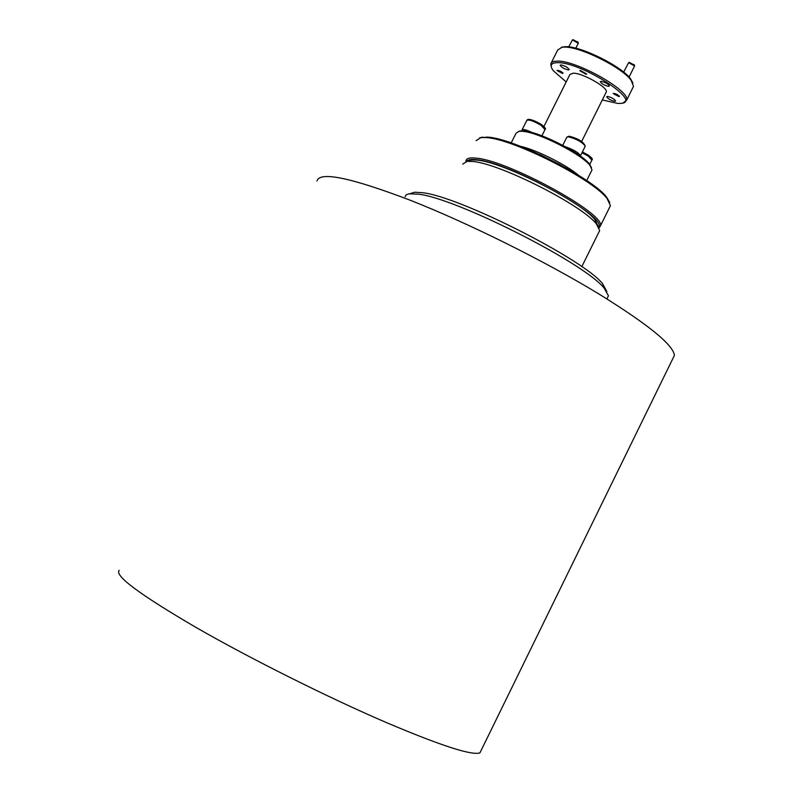 <?xml version="1.0" encoding="UTF-8"?>
<svg xmlns="http://www.w3.org/2000/svg" width="793" height="793" viewBox="0 0 793 793"><rect width="100%" height="100%" fill="white"/><g stroke="black" fill="none" stroke-linecap="round" stroke-linejoin="round"><path stroke-width="1.19" d="M618.362 96.24L618.58 96.231C618.718 95.239 617.271 94.317 614.248 93.445L613.911 94.01L618.362 96.24M629.325 62.429L634.291 64.996M634.569 65.997L628.651 62.637L623.665 72.133M562.197 73.214L562.376 73.204C562.475 72.203 561.038 71.271 558.054 70.418L557.757 70.964L562.197 73.214M573.101 39.719L578.008 42.297M578.285 43.298L572.437 39.918L568.71 46.866M565.459 146.774C573.676 149.659 578.682 152.672 580.476 155.805L580.337 156.072M522.26 130.776L522.002 129.973C522.894 128.902 526.284 129.755 532.172 132.55M609.579 207.36L610.432 205.655L607.061 198.518C592.787 179.159 512.476 138.656 486.159 137.585L480.994 137.546L476.068 140.648M465.927 161.534L465.957 160.781C466.393 158.352 469.694 157.46 475.859 158.114C507.421 160.047 606.179 214.11 600.38 225.946L599.092 227.928M560.086 164.607L539.974 154.576M598.695 227.155C607.944 216.955 508.254 161.722 476.226 159.68C470.992 159.106 467.85 159.68 466.79 161.385M479.715 137.754L487.546 137.12C513.497 138.17 592.5 178.019 606.586 197.13L609.787 202.602M481.173 750.327L479.963 752.805C472.281 755.808 441.334 745.836 387.133 722.889C328.282 697.622 250.776 658.904 195.841 627.342C139.756 594.542 114.212 575.549 119.218 570.365M317.002 180.973C319.698 171.139 350.962 177.632 410.804 200.46C468.861 223.358 545.009 261.214 598.893 293.985C648.218 324.496 673.396 344.975 674.407 355.413L672.642 359.021M607.418 297.881L608.449 295.799L604.127 288.097C584.619 263.197 456.124 198.151 418.347 194.166L408.871 193.809L406.155 194.86L405.074 196.733M598.874 232.171L599.677 230.555L596.455 224.042C582.379 205.258 499.412 163.289 472.717 161.494L467.117 161.346L462.696 164.131M410.605 193.502L414.62 192.233L422.619 192.719C459.415 196.535 583.648 259.42 602.65 283.755L606.843 291.537M598.091 226.174L595.008 219.81C581.507 201.759 502.494 161.782 476.88 160.087L471.508 159.958L468.306 160.979M520.624 146.348C536.375 149.867 566.024 164.647 578.305 175.114M518.662 131.36L523.519 130.835C538.526 131.39 581.537 153.118 589.576 164.201L591.459 167.66M591.499 170.941L591.994 169.95L590.051 165.568C581.794 154.209 537.565 131.856 522.161 131.291L519.068 131.301L516.025 133.264L511.188 142.918M602.313 99.968L617.916 103.467L621.266 103.358C643.064 101.851 581.289 62.013 557.628 62.657C550.927 62.756 549.49 65.442 553.316 70.736L566.182 81.957M551.304 66.929L550.768 63.846L551.571 62.488L553.792 61.418L557.291 61.091C576.6 60.327 630.881 91.096 626.609 100.245L623.268 102.812M561.236 47.372L565.627 46.678C580.734 45.974 621.801 66.364 630.663 78.973L632.913 83.106M632.903 87.577L633.508 86.348L631.129 80.291C622.029 67.355 579.782 46.381 564.289 47.104L562.098 47.223L557.687 50.018L551.313 62.756M586.067 74.294L579.812 70.726L580.436 70.468L586.691 74.036L586.067 74.294M618.827 96.558L613.177 93.356L619.442 96.32L618.827 96.558M562.673 73.531L557.043 70.319L562.673 73.531M608.528 86.368C604.325 85.376 601.57 83.8 600.261 81.659L601.114 81.322C605.327 82.303 608.082 83.87 609.401 86.021L608.528 86.368M614.744 101.316C610.63 100.324 607.934 98.798 606.655 96.746L607.507 96.419C611.611 97.41 614.317 98.937 615.596 100.989L614.744 101.316M568.403 69.953C564.229 68.971 561.484 67.395 560.145 65.234L560.938 64.897C565.102 65.878 567.857 67.445 569.205 69.615L568.403 69.953M606.03 92.513L606.308 91.948C608.3 87.547 582.538 72.926 573.141 73.164L569.909 74.483L543.919 126.513M569.731 136.337C577.8 138.587 582.766 141.441 584.629 144.911M585.125 146.457L585.254 146.199C582.409 142.175 576.779 139.033 568.373 136.792L566.737 137.328L562.752 145.317M528.287 119.941C530.081 118.94 534.313 120.377 540.975 124.253M544.989 129.616L541.044 125.304C533.52 120.932 528.762 119.317 526.76 120.457L522.111 129.745M591.885 160.097L588.198 156.052L582.003 152.742M582.379 151.969L588.109 155.012M618.758 96.171L619.343 95.993M634.132 64.55L634.42 65.363M629.057 77.09L634.628 65.888M629.513 62.369L628.651 62.637M562.544 73.154L563.119 72.976M577.859 41.87L578.137 42.683M575.827 48.214L578.325 43.199M573.299 39.66L572.437 39.918M566.826 137.11L569.156 136.198C578.345 138.577 583.707 141.907 585.254 146.199L580.476 155.805M526.859 120.249C527.96 118.286 532.727 119.654 541.163 124.352C544.94 127.237 546.248 128.912 545.108 129.378L541.897 135.791M582.389 151.949L588.297 155.111C591.806 157.757 593.045 159.343 592.004 159.859L589.695 164.528M610.432 205.655L600.38 225.946M606.586 197.13L607.061 198.518M608.449 295.799L606.913 298.911M599.677 230.555L581.814 266.646M602.65 283.755L604.127 288.097M595.008 219.81L596.455 224.042M589.576 164.201L590.051 165.568M630.663 78.973L631.129 80.291M633.508 86.348L626.609 100.245M606.308 91.948L581.675 141.441M591.994 169.95L586.711 180.576M563.496 46.797L562.098 47.223M520.505 130.855L519.068 131.301M471.508 159.958L467.117 161.346M414.62 192.233L410.14 193.651M479.963 752.805L674.407 355.413M482.451 137.09L480.994 137.546"/></g></svg>
